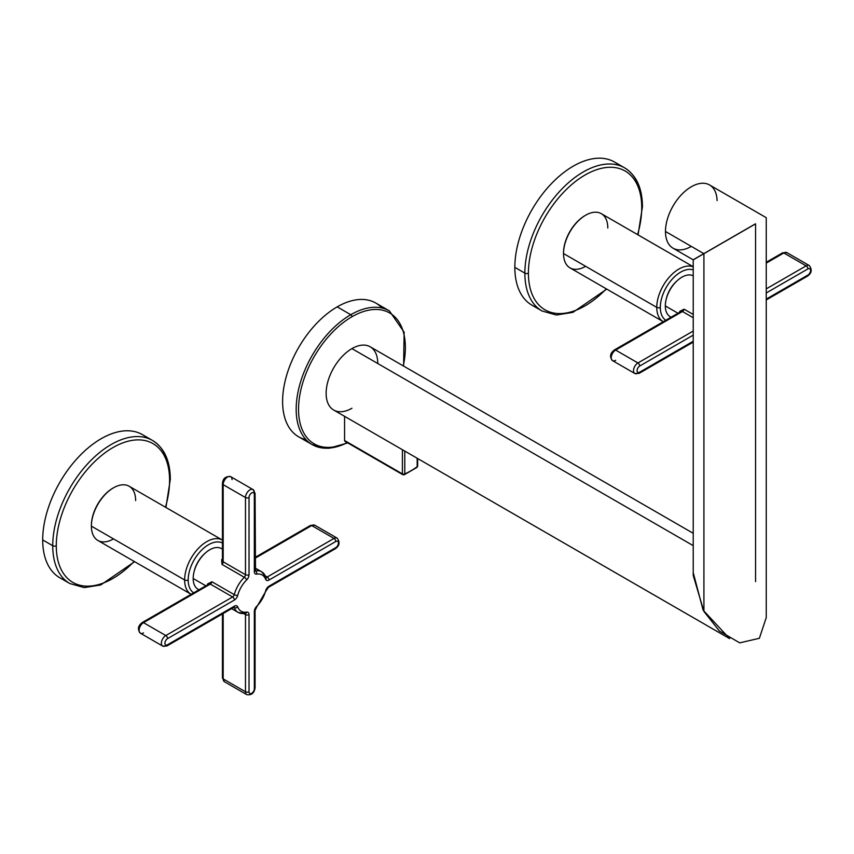 <?xml version="1.0" encoding="UTF-8"?>
<svg xmlns="http://www.w3.org/2000/svg" width="854" height="854" viewBox="0 0 854 854"><rect width="100%" height="100%" fill="white"/><g stroke="black" fill="none" stroke-linecap="round" stroke-linejoin="round"><path stroke-width="1.28" d="M381.984 308.006A77.202 44.568 120 0 0 337.191 306.874L350.77 314.71A77.202 44.568 -60 0 1 389.371 310.888A77.202 44.568 120 0 0 350.77 314.71A1.665 0.961 60 0 1 351.944 316.749A75.536 43.607 120 0 1 403.269 365.886A75.536 43.607 120 0 0 351.944 316.749A75.536 43.607 120 0 0 298.59 406.493A75.536 43.607 120 0 0 347.204 442.596A75.536 43.607 120 0 1 298.59 406.493A75.536 43.607 120 0 1 351.944 316.749A1.665 0.961 -120 0 0 350.77 314.71L337.191 306.874A77.202 44.568 120 0 0 285.108 381.087A77.202 44.568 120 0 0 305.978 439.639M351.944 408.244A36.519 21.083 -60 0 1 326.132 393.331A36.519 21.083 -60 0 1 351.944 348.613A36.519 21.083 -60 0 1 377.767 363.516M345.603 441.262A1.665 0.961 -60 0 1 344.568 440.515L344.568 416.336L344.568 440.515L402.405 473.906L402.405 449.727L402.405 473.906A1.665 0.961 120 0 0 402.757 474.664A1.665 0.961 120 0 0 403.44 474.653A1.665 1.078 -113.5 0 0 404.252 474.749A1.665 1.078 -113.5 0 0 404.775 473.906A71.448 41.248 120 0 0 417.168 466.743L417.168 458.235L417.168 466.743A1.665 0.961 0 0 0 417.649 466.07A1.665 0.961 180 0 1 417.168 466.743A1.665 0.843 54.2 0 1 416.955 467.416A1.665 0.843 -125.8 0 0 417.168 466.743A71.448 41.248 120 0 1 404.775 473.906A1.665 1.078 66.5 0 1 404.252 474.749L416.955 467.416L417.649 466.07L417.649 458.523M347.77 442.916L328.662 448.318L312.169 444.603A77.202 44.568 -60 0 1 300.33 382.741A77.202 44.568 -60 0 1 350.77 314.71A77.202 44.568 120 0 0 300.33 382.741A77.202 44.568 120 0 0 312.169 444.603L298.59 436.768A77.202 44.568 -60 0 1 286.763 374.906A77.202 44.568 -60 0 1 337.191 306.874A77.202 44.568 -60 0 1 375.792 303.053L389.371 310.888L404.134 332.195L403.6 366.088M312.169 444.603A77.202 44.568 120 0 0 347.3 442.65M729.658 638.653L703.109 610.119L693.224 572.607L703.098 610.098L729.658 638.653L333.69 410.048A36.519 21.083 -60 0 1 328.096 380.788A36.519 21.083 -60 0 1 351.944 348.613L693.224 545.642L351.944 348.613A36.519 21.083 -60 0 1 370.209 346.799L693.224 533.302M703.92 611.453L693.224 575.457L703.92 611.453L703.92 253.681L703.92 611.453L719.399 631.01L739.724 642.859L759.377 638.29L766.251 617.602L759.366 638.301L739.713 642.859L719.399 631.01L703.92 611.453M755.566 581.638L755.566 223.865L703.92 253.681L755.566 223.865C769.7 215.699 769.7 215.699 755.566 223.865M693.224 259.851L703.92 253.681L693.234 259.851L693.224 575.457M717.104 200.594A36.519 21.083 120 0 0 690.833 187.037A36.519 21.083 120 0 0 665.479 231.477A36.519 21.083 120 0 0 690.363 246.902M673.037 248.194A36.519 21.083 -60 0 1 665.479 231.477L703.835 253.627L693.138 259.797L673.037 248.194M703.835 253.627L755.48 223.812C769.614 215.656 769.614 215.656 755.48 223.812L703.835 253.627L665.479 231.477A36.519 21.083 -60 0 1 681.417 194.733A36.519 21.083 -60 0 1 709.557 184.955L766.177 217.642M537.273 307.536A82.624 47.707 -60 0 1 514.834 267.345A82.624 47.707 -60 0 1 554.225 180.824A82.624 47.707 -60 0 1 619.289 165.484M606.756 289.09L572.895 312.372L556.381 315.019L541.98 310.963L531.946 305.177A82.624 47.707 -60 0 1 514.834 267.345L524.868 273.141A82.624 47.707 120 0 0 541.98 310.963A82.624 47.707 -60 0 1 524.868 273.141L514.834 267.345A82.624 47.707 -60 0 1 550.905 184.197A82.624 47.707 -60 0 1 614.581 162.057L624.605 167.854A82.624 47.707 120 0 0 560.939 189.983A82.624 47.707 120 0 0 524.868 273.141A2.509 1.441 0 0 0 528.412 273.141A80.127 46.255 -60 0 1 585.065 175.006A80.127 46.255 -60 0 1 641.728 207.714A80.127 46.255 -60 0 1 637.596 234.615A80.127 46.255 120 0 0 641.728 207.714A2.509 1.441 0 0 0 642.454 206.7A2.509 1.441 0 0 0 641.728 205.675A82.624 47.707 120 0 0 624.605 167.854C636.358 175.177 642.304 188.126 642.454 206.7A2.509 1.441 180 0 1 641.728 207.714A80.127 46.255 120 0 0 585.065 175.006A80.127 46.255 120 0 0 528.412 273.141A80.127 46.255 120 0 0 606.297 288.823A80.127 46.255 -60 0 1 528.412 273.141A2.509 1.441 180 0 1 524.868 273.141A82.624 47.707 -60 0 1 560.939 189.983A82.624 47.707 -60 0 1 624.605 167.854M585.364 215.389A30.466 17.592 120 0 0 585.065 215.56A30.466 17.592 120 0 0 563.523 253.2A30.466 17.592 -60 0 1 585.065 215.56A30.466 17.592 -60 0 1 585.364 215.389M663.28 321.723L663.259 321.712A31.299 18.073 -60 0 1 656.769 307.387A31.299 18.073 120 0 0 663.259 321.712L570.002 267.878A31.299 18.073 -60 0 1 563.523 253.553L656.769 307.387A31.299 18.073 -60 0 1 669.611 276.781A31.299 18.073 -60 0 1 693.224 266.854A31.299 18.073 120 0 0 669.611 276.781A31.299 18.073 120 0 0 656.769 307.387A2.509 1.441 0 0 0 660.313 307.387A28.79 16.621 120 0 1 671.756 279.642A28.79 16.621 120 0 1 693.224 269.875A28.79 16.621 120 0 0 671.756 279.642A28.79 16.621 120 0 0 660.313 307.387A28.79 16.621 120 0 0 665.8 320.271A28.79 16.621 120 0 1 660.313 307.387A2.509 1.441 180 0 1 656.769 307.387L563.523 253.553A31.299 18.073 -60 0 1 577.187 222.051A31.299 18.073 -60 0 1 601.301 213.66L693.224 266.736M666.173 299.327A21.286 12.287 -60 0 1 676.624 281.222A21.286 12.287 -60 0 0 666.173 299.327M585.652 266.32A31.299 18.073 -60 0 1 563.523 253.553A31.299 18.073 -60 0 1 585.652 215.219A31.299 18.073 -60 0 1 607.792 227.997M693.224 335.131L639.721 366.024A3.758 2.167 120 0 0 637.063 370.625A3.758 2.167 120 0 0 639.721 372.152L693.224 341.258L639.721 372.152A2.509 1.441 60 0 1 639.198 373.305A2.509 1.441 -120 0 0 639.721 372.152A3.758 2.167 120 0 1 637.063 370.625A3.758 2.167 120 0 1 639.721 366.024A2.509 1.441 -120 0 0 637.949 362.961A6.256 3.619 120 0 0 633.86 368.469A6.256 3.619 120 0 0 634.821 373.486A6.256 3.619 120 0 0 637.949 373.177A2.509 1.441 -120 0 0 639.198 373.305L634.821 373.486A6.256 3.619 -60 0 1 633.86 368.469A6.256 3.619 -60 0 1 637.949 362.961A2.509 1.441 60 0 1 639.721 366.024L693.224 335.131M766.251 299.103L807.916 275.052A3.758 2.167 120 0 0 810.574 270.451A3.758 2.167 120 0 0 807.916 268.914L766.251 292.965L807.916 268.914A2.509 1.441 -120 0 0 806.144 265.85L783.833 252.965L766.251 263.117L783.833 252.965A6.256 3.619 -60 0 1 786.961 252.656A6.256 3.619 120 0 0 783.833 252.965A2.509 1.441 -120 0 0 782.584 252.848A2.509 1.441 60 0 1 783.833 252.965L806.144 265.85A2.509 1.441 60 0 1 807.916 268.914A3.758 2.167 120 0 1 810.574 270.451A3.758 2.167 120 0 1 807.916 275.052A2.509 1.441 60 0 1 807.393 276.194A2.509 1.441 -120 0 0 807.916 275.052L766.251 299.103M671.105 317.208L670.176 316.674A23.474 13.557 -60 0 1 665.319 305.924L677.98 313.237L665.319 305.924A23.474 13.557 -60 0 1 675.29 282.589A23.474 13.557 -60 0 1 693.224 275.789A23.474 13.557 -60 0 0 675.29 282.589A23.474 13.557 -60 0 0 665.319 305.924A23.474 13.557 -60 0 0 671.18 317.165M693.224 287.542L693.224 291.075L693.224 287.542M680.851 311.582L614.389 349.948A2.509 1.441 60 0 1 615.638 350.076A6.256 3.619 120 0 0 611.549 355.595A6.256 3.619 120 0 0 612.51 360.612A6.256 3.619 -60 0 1 611.549 355.595A6.256 3.619 -60 0 1 615.638 350.076L682.442 311.507L693.224 317.731L682.442 311.507L680.958 311.518L682.442 311.507A2.509 1.441 -60 0 0 684.107 309.191L693.224 314.453L684.107 309.191L679.773 311.304A23.474 13.557 120 0 0 679.677 312.254A23.474 13.557 120 0 1 679.773 311.304L684.107 309.191A2.509 1.441 -60 0 1 682.442 311.507L615.638 350.076A2.509 1.441 -120 0 0 614.389 349.948A2.509 1.441 -120 0 0 613.866 351.101M766.251 288.876L806.144 265.85A6.256 3.619 -60 0 1 809.272 265.541A6.256 3.619 120 0 0 806.144 265.85L766.251 288.876M615.638 350.076L637.949 362.961L693.224 331.042L637.949 362.961L615.638 350.076M806.144 276.066A2.509 1.441 -120 0 0 807.393 276.194L766.251 299.946M680.392 311.849L679.773 311.304L680.392 311.849M634.821 373.486L612.51 360.612A6.256 3.619 120 0 0 615.638 360.303M65.139 580.122A82.624 47.707 -60 0 1 42.7 539.931A82.624 47.707 -60 0 1 82.091 453.399A82.624 47.707 -60 0 1 147.155 438.07M134.622 561.676L100.761 584.958L84.236 587.605L69.847 583.549L59.812 577.763A82.624 47.707 -60 0 1 42.7 539.931L52.734 545.727L42.7 539.931A82.624 47.707 -60 0 1 78.771 456.783A82.624 47.707 -60 0 1 142.437 434.643L152.471 440.429A82.624 47.707 120 0 0 88.805 462.569A82.624 47.707 120 0 0 52.734 545.727A82.624 47.707 120 0 0 69.847 583.549A82.624 47.707 -60 0 1 52.734 545.727A82.624 47.707 -60 0 1 88.805 462.569A82.624 47.707 -60 0 1 152.471 440.429C164.224 447.763 170.17 460.712 170.32 479.286A2.509 1.441 180 0 1 169.583 480.3A80.127 46.255 -60 0 1 165.462 507.201A80.127 46.255 120 0 0 169.583 480.3A80.127 46.255 120 0 0 112.931 447.592A80.127 46.255 120 0 0 56.279 545.727A80.127 46.255 -60 0 1 112.931 447.592A80.127 46.255 -60 0 1 169.583 480.3A2.509 1.441 0 0 0 170.32 479.286A2.509 1.441 0 0 0 169.583 478.261A82.624 47.707 120 0 0 152.471 440.429M134.163 561.409A80.127 46.255 -60 0 1 56.279 545.727A2.509 1.441 180 0 1 52.734 545.727A2.509 1.441 0 0 0 56.279 545.727A80.127 46.255 120 0 0 134.163 561.409M112.931 488.136A30.466 17.592 120 0 0 91.389 525.786A30.466 17.592 -60 0 1 112.931 488.136L112.931 488.136A30.466 17.592 -60 0 1 113.219 487.976A30.466 17.592 120 0 0 112.931 488.136M222.446 543.005A28.79 16.621 120 0 0 200.434 551.332A28.79 16.621 120 0 0 188.179 579.973A28.79 16.621 120 0 0 193.666 592.857A28.79 16.621 120 0 1 188.179 579.973A2.509 1.441 180 0 1 184.635 579.973A31.299 18.073 120 0 0 191.115 594.299A31.299 18.073 -60 0 1 184.635 579.973L91.389 526.128L184.635 579.973A2.509 1.441 0 0 0 188.179 579.973A28.79 16.621 120 0 1 200.434 551.332A28.79 16.621 120 0 1 222.446 543.005M194.039 571.913A21.286 12.287 -60 0 1 204.49 553.808A21.286 12.287 -60 0 0 194.039 571.913M191.147 594.309L97.868 540.465A31.299 18.073 -60 0 1 91.389 526.128A31.299 18.073 -60 0 1 105.053 494.637A31.299 18.073 -60 0 1 129.167 486.246L222.414 540.091A31.299 18.073 120 0 0 198.299 548.471A31.299 18.073 120 0 0 184.635 579.973A31.299 18.073 -60 0 1 198.299 548.471A31.299 18.073 -60 0 1 222.414 540.091L222.446 540.102A31.299 18.073 120 0 0 222.414 540.091M113.518 538.906A31.299 18.073 -60 0 1 91.389 526.128A31.299 18.073 -60 0 1 113.518 487.805A31.299 18.073 -60 0 1 135.647 500.583M246.678 612.126A5.007 2.893 -60 0 1 249.026 614.624L249.026 691.761A3.758 2.167 120 0 0 251.684 693.299A3.758 2.167 120 0 0 254.332 688.698L254.332 611.56A5.007 2.893 -60 0 1 256.68 606.351A20.966 12.105 120 0 0 265.637 590.84A5.007 2.893 -60 0 1 268.967 586.207L335.782 547.638A3.758 2.167 120 0 0 338.43 543.037A3.758 2.167 120 0 0 335.782 541.5L268.967 580.069A5.007 2.893 -60 0 1 265.637 579.29A20.966 12.105 120 0 0 256.68 574.112A5.007 2.893 -60 0 1 254.332 571.625L254.332 494.477A3.758 2.167 120 0 0 251.684 492.939A3.758 2.167 120 0 0 249.026 497.54L249.026 574.689A5.007 2.893 -60 0 1 246.678 579.887A20.966 12.105 120 0 0 237.722 595.409A5.007 2.893 -60 0 1 234.391 600.042L167.576 638.611A3.758 2.167 120 0 0 164.929 643.211A3.758 2.167 120 0 0 167.576 644.738L234.391 606.169A5.007 2.893 -60 0 1 237.722 606.959A20.966 12.105 120 0 0 246.678 612.126A2.509 1.847 80.7 0 1 245.311 613.578A2.509 1.847 -99.3 0 0 246.678 612.126A5.007 2.893 -60 0 1 249.026 614.624L249.026 691.761A3.758 2.167 120 0 0 251.684 693.299A3.758 2.167 120 0 0 254.332 688.698L254.332 611.56A5.007 2.893 -60 0 1 256.68 606.351A20.966 12.105 120 0 0 265.637 590.84A5.007 2.893 -60 0 1 268.967 586.207L335.782 547.638A3.758 2.167 120 0 0 338.43 543.037A3.758 2.167 120 0 0 335.782 541.5L268.967 580.069A5.007 2.893 -60 0 1 265.637 579.29A20.966 12.105 120 0 0 256.68 574.112A5.007 2.893 -60 0 1 254.332 571.625L254.332 494.477A3.758 2.167 120 0 0 251.684 492.939A3.758 2.167 120 0 0 249.026 497.54L249.026 574.689A5.007 2.893 -60 0 1 246.678 579.887A20.966 12.105 120 0 0 237.722 595.409A5.007 2.893 -60 0 1 234.391 600.042L167.576 638.611A3.758 2.167 120 0 0 164.929 643.211A3.758 2.167 120 0 0 167.576 644.738L234.391 606.169A5.007 2.893 -60 0 1 237.722 606.959A20.966 12.105 120 0 0 246.678 612.126M222.446 559.039A23.474 13.557 120 0 0 221.656 559.594L221.997 564.409L244.308 577.293A23.474 13.557 120 0 0 234.284 594.651L211.973 581.777L207.639 583.89A23.474 13.557 120 0 0 207.543 584.841A23.474 13.557 120 0 1 207.639 583.89L211.973 581.777A2.509 1.441 -60 0 1 210.308 584.093L143.504 622.662L165.815 635.547L232.619 596.967L210.308 584.093L232.619 596.967A2.509 1.441 120 0 0 234.284 594.651L211.973 581.777A2.509 1.441 -60 0 1 210.308 584.093L143.504 622.662L165.815 635.547A6.256 3.619 120 0 0 161.716 641.055A6.256 3.619 120 0 0 162.676 646.072A6.256 3.619 120 0 0 165.815 645.763A2.509 1.441 -120 0 0 167.064 645.891A2.509 1.441 -120 0 0 167.576 644.738A2.509 1.441 60 0 1 167.064 645.891L162.676 646.072A6.256 3.619 -60 0 1 161.716 641.055A6.256 3.619 -60 0 1 165.815 635.547A2.509 1.441 60 0 1 167.576 638.611A2.509 1.441 -120 0 0 165.815 635.547L232.619 596.967A2.509 1.441 60 0 1 234.391 600.042A2.509 1.441 -120 0 0 232.619 596.967A2.509 1.441 120 0 0 234.284 594.651A2.509 0.875 14.7 0 0 237.722 595.409A2.509 0.875 -165.3 0 1 234.284 594.651A23.474 13.557 -60 0 1 244.308 577.293A2.509 1.441 120 0 0 245.482 574.689L223.172 561.804A2.509 1.441 -60 0 1 221.997 564.409L244.308 577.293A2.509 0.875 45.3 0 1 246.678 579.887A2.509 0.875 -134.7 0 0 244.308 577.293A2.509 1.441 120 0 0 245.482 574.689A2.509 1.441 0 0 0 249.026 574.689A2.509 1.441 180 0 1 245.482 574.689L245.482 497.54L223.172 484.666A6.256 3.619 -60 0 1 225.904 478.368A6.256 3.619 -60 0 1 230.729 476.692A6.256 3.619 120 0 0 225.904 478.368A6.256 3.619 120 0 0 223.172 484.666L223.172 561.804L222.446 560.523L223.172 561.804A2.509 1.441 -60 0 1 221.997 564.409L221.656 559.594A2.509 1.217 -126.7 0 0 222.446 559.85A2.509 1.217 -126.7 0 1 221.656 559.594A23.474 13.557 120 0 1 222.446 559.039M198.971 589.794L198.043 589.26A23.474 13.557 -60 0 1 193.175 578.51L205.846 585.823L193.175 578.51A23.474 13.557 -60 0 1 203.423 554.886A23.474 13.557 -60 0 1 221.517 548.599L222.446 549.133M255.068 493.452A2.509 1.441 0 0 0 254.332 492.438A6.256 3.619 120 0 0 253.04 489.566L255.068 493.452A2.509 1.441 180 0 1 254.332 494.477A2.509 1.441 0 0 0 255.068 493.452L255.506 570.824A2.509 1.847 80.7 0 1 256.68 574.112A2.509 1.847 -99.3 0 0 255.506 570.824A2.509 1.441 120 0 1 255.079 570.814A2.509 1.441 120 0 0 255.506 570.824A23.474 13.557 -60 0 1 261.644 571.774L266.213 577.379A2.509 1.847 159.3 0 1 265.637 579.29A2.509 1.847 -20.7 0 0 266.213 577.379A2.509 1.847 -20.7 0 0 265.53 576.61A23.474 13.557 120 0 0 261.644 571.774A23.474 13.557 120 0 0 255.506 570.824L255.068 570.568A2.509 1.441 180 0 1 254.332 571.625A2.509 1.441 0 0 0 255.068 570.6L254.855 570.718M233.847 607.333L234.284 607.589A23.474 13.557 120 0 0 238.17 612.425A23.474 13.557 120 0 0 244.308 613.375A2.509 1.847 -99.3 0 0 245.311 613.578L238.17 612.425A23.474 13.557 -60 0 1 234.284 607.589A2.509 1.441 120 0 0 234.06 607.215A2.509 1.441 120 0 1 234.284 607.589A2.509 1.847 -20.7 0 0 237.722 606.959A2.509 1.847 159.3 0 1 234.284 607.589L233.847 607.333M208.718 584.157L142.244 622.534A2.509 1.441 60 0 1 143.504 622.662A2.509 1.441 -120 0 0 142.244 622.534C137.921 625.875 137.291 629.43 140.376 633.198A6.256 3.619 -60 0 1 139.415 628.181A6.256 3.619 -60 0 1 143.504 622.662A6.256 3.619 120 0 0 139.415 628.181A6.256 3.619 120 0 0 140.376 633.198A6.256 3.619 120 0 0 143.504 632.889M311.699 525.552L255.068 558.249L311.699 525.552A6.256 3.619 -60 0 1 314.827 525.242A6.256 3.619 120 0 0 311.699 525.552A2.509 1.441 -120 0 0 310.45 525.434A2.509 1.441 60 0 1 311.699 525.552L334.01 538.436A2.509 1.441 60 0 1 335.782 541.5A2.509 1.441 -120 0 0 334.01 538.436A6.256 3.619 -60 0 1 337.138 538.127A6.256 3.619 120 0 0 334.01 538.436L311.699 525.552M266.149 577.208A2.509 1.441 120 0 0 267.206 577.005L265.647 576.108L267.206 577.005A2.509 1.441 60 0 1 268.967 580.069A2.509 1.441 -120 0 0 267.206 577.005L334.01 538.436L267.206 577.005A2.509 1.441 120 0 1 266.149 577.208M199.046 589.751A23.474 13.557 -60 0 1 193.175 578.51A23.474 13.557 -60 0 1 204.063 554.235A23.474 13.557 -60 0 1 222.446 549.229M223.172 678.887L245.482 691.761L245.482 614.624L243.934 613.727L245.482 614.624A2.509 1.441 120 0 0 245.13 613.599A2.509 1.441 120 0 1 245.482 614.624A2.509 1.441 0 0 0 249.026 614.624A2.509 1.441 180 0 1 245.482 614.624L245.482 691.761A6.256 3.619 120 0 0 246.774 694.633A6.256 3.619 -60 0 1 245.482 691.761A2.509 1.441 0 0 0 249.026 691.761A2.509 1.441 180 0 1 245.482 691.761L223.172 678.887A6.256 3.619 120 0 0 224.474 681.748A6.256 3.619 -60 0 1 223.172 678.887A2.509 1.441 180 0 1 222.446 677.862A2.509 1.441 0 0 0 223.172 678.887L223.172 613.492L223.172 678.887M253.04 489.566A6.256 3.619 120 0 0 248.215 491.242A6.256 3.619 120 0 0 245.482 497.54A2.509 1.441 0 0 0 249.026 497.54A2.509 1.441 180 0 1 245.482 497.54A6.256 3.619 -60 0 1 248.215 491.242A6.256 3.619 -60 0 1 253.04 489.566L230.729 476.692C225.616 476.116 222.851 478.432 222.446 483.642A2.509 1.441 0 0 0 223.172 484.666A2.509 1.441 180 0 1 222.446 483.642A2.509 1.441 0 0 1 223.172 482.617M232.619 607.194A2.509 1.441 -120 0 0 233.868 607.322A2.509 1.441 -120 0 0 234.391 606.169A2.509 1.441 60 0 1 233.868 607.322L167.064 645.891M334.01 548.652A2.509 1.441 -120 0 0 335.259 548.78A2.509 1.441 -120 0 0 335.782 547.638A2.509 1.441 60 0 1 335.259 548.78L268.455 587.349A2.509 1.441 -120 0 0 268.967 586.207A2.509 1.441 60 0 1 268.455 587.349L266.288 590.456A2.509 0.875 -165.3 0 1 265.637 590.84A2.509 0.875 14.7 0 0 266.288 590.456L256.67 607.109A2.509 0.875 -134.7 0 0 256.68 606.351A2.509 0.875 45.3 0 1 256.67 607.109L255.068 610.535A2.509 1.441 180 0 1 254.332 611.56A2.509 1.441 0 0 0 255.068 610.535L255.068 687.673A2.509 1.441 180 0 1 254.332 688.698A2.509 1.441 0 0 0 255.068 687.673C254.343 693.096 251.578 695.412 246.774 694.633L224.474 681.748L222.446 677.862L222.446 613.919M208.248 584.435L207.639 583.89L208.248 584.435M232.032 479.553A6.256 3.619 120 0 0 230.729 476.692M208.824 584.104L210.308 584.093L208.824 584.104M142.244 622.534A2.509 1.441 -120 0 0 141.732 623.687M223.172 558.74L222.446 560.523M404.775 451.083L404.775 473.906A1.665 0.961 180 0 1 402.405 473.906A1.665 0.961 0 0 0 404.775 473.906L404.775 451.083M403.44 474.653A1.665 0.961 -60 0 1 402.757 474.664L344.92 441.272A1.665 0.961 -60 0 1 344.568 440.515L402.405 473.906A1.665 0.961 -60 0 0 402.757 474.664L404.252 474.749M245.482 497.54L223.172 484.666L223.172 561.804L245.482 574.689L245.482 497.54M766.251 617.623L766.251 217.685M642.454 206.7L638.055 234.882M766.251 262.274L782.584 252.848L786.961 252.656L809.272 265.541C812.325 269.683 811.706 273.227 807.393 276.194M693.224 342.112L639.198 373.305M614.389 349.948C610.055 353.289 609.425 356.844 612.51 360.612M170.32 479.286L165.922 507.468M255.068 567.974L261.644 571.774M231.594 608.635L238.17 612.425M140.376 633.198L162.676 646.072M255.068 557.406L310.45 525.434L314.827 525.242L337.138 538.127C340.191 542.269 339.561 545.813 335.259 548.78M222.446 560.395L222.446 483.642"/></g></svg>
